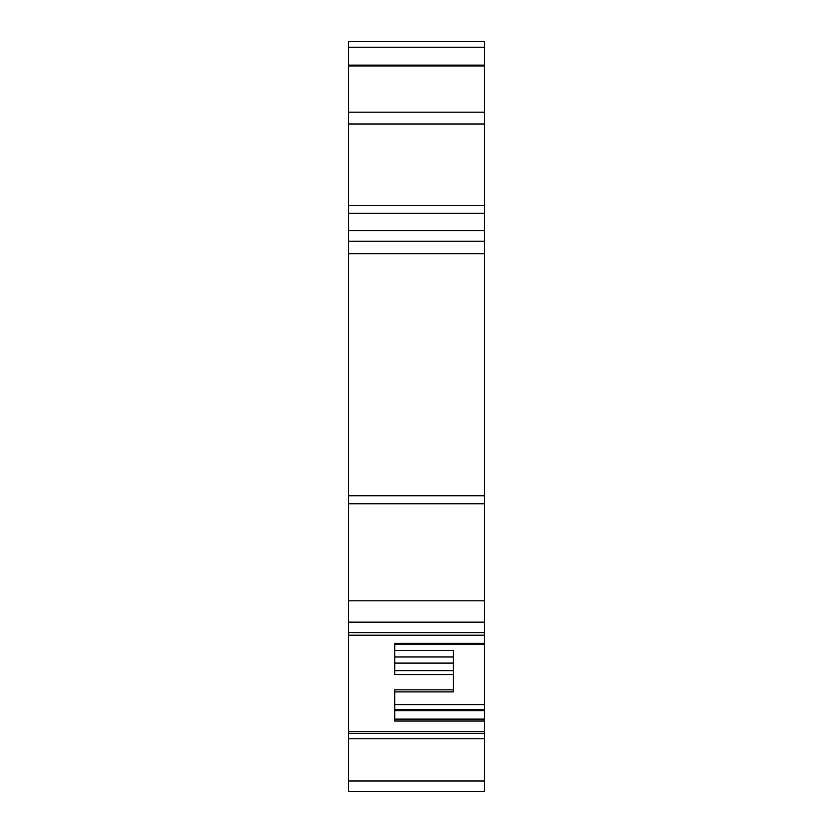 <?xml version="1.0" encoding="UTF-8"?>
<svg xmlns="http://www.w3.org/2000/svg" width="833" height="833" viewBox="0 0 833 833"><rect width="100%" height="100%" fill="white"/><g stroke="black" fill="none" stroke-linecap="round" stroke-linejoin="round"><path stroke-width="1.25" d="M394.696 656.987L453.402 656.987L453.402 663.089L394.696 663.089M453.402 663.089L453.402 670.669L394.696 670.669M484.421 47.231L484.421 41.65L348.579 41.65L348.579 47.231L484.421 47.231L484.421 704.645L394.696 704.645L394.696 691.9L453.402 691.9L453.402 670.669M453.402 656.987L453.402 650.417L394.696 650.417M484.421 731.364L484.421 791.35L348.579 791.35L348.579 731.364L484.421 731.364L484.421 721.024L394.696 721.024L394.696 689.839L453.402 689.839M484.421 721.024L484.421 719.108L394.696 719.108M484.421 704.645L484.421 719.108M484.421 710.736L394.696 710.736M484.421 709.456L394.696 709.456M453.402 674.501L394.696 674.501L394.696 643.315L484.421 643.315M465.98 791.35L370.373 791.35M348.579 731.364L348.579 241.237L484.421 241.237M484.421 230.647L348.579 230.647L348.579 241.237M348.579 230.647L348.579 65.13L484.421 65.13M348.579 47.231L348.579 65.13M348.579 41.65L484.421 41.65M484.421 644.346L394.696 644.346L484.421 644.346M348.579 733.29L484.421 733.29M484.421 738.767L348.579 738.767M484.421 781L348.579 781M484.421 632.622L348.579 632.622M484.421 622.147L348.579 622.147M484.421 600.812L348.579 600.812M484.421 503.767L348.579 503.767M484.421 495.76L348.579 495.76M484.421 253.69L348.579 253.69M484.421 213.331L348.579 213.331M484.421 205.636L348.579 205.636M484.421 123.992L348.579 123.992M484.421 112.174L348.579 112.174M484.421 65.942L348.579 65.942M453.402 691.9L394.696 691.9M484.421 635.215L348.579 635.215"/></g></svg>

